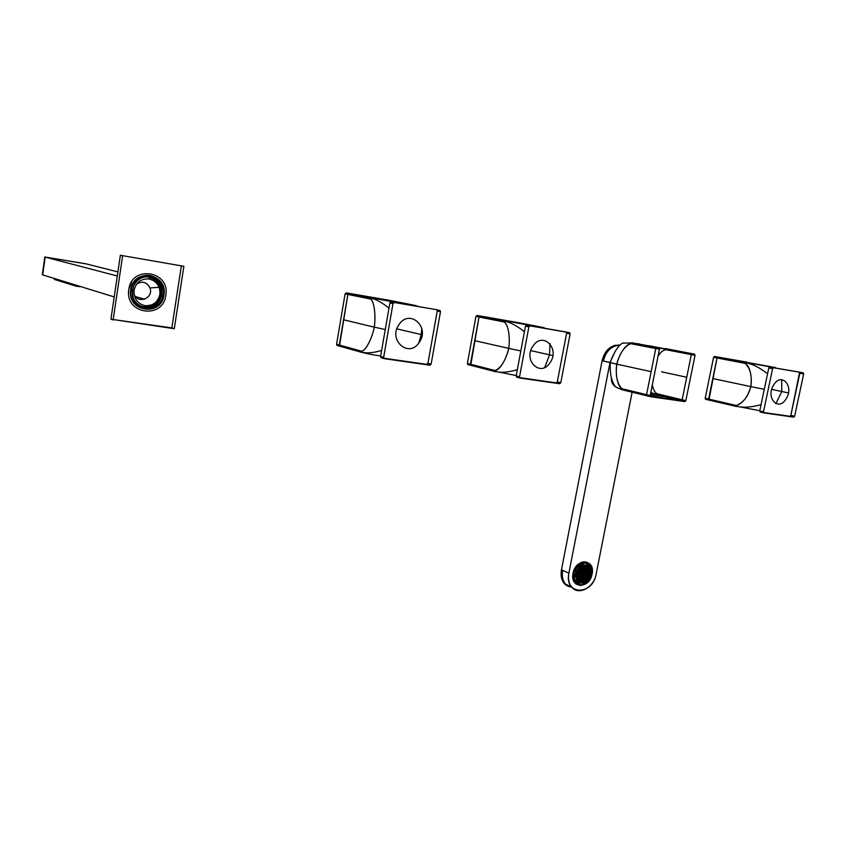 <?xml version="1.0" encoding="UTF-8"?>
<svg xmlns="http://www.w3.org/2000/svg" width="846" height="846" viewBox="0 0 846 846"><rect width="100%" height="100%" fill="white"/><g stroke="black" fill="none" stroke-linecap="round" stroke-linejoin="round"><path stroke-width="1.27" d="M128.782 289.395L131.574 281.961L128.782 289.395L128.603 293.234M174.276 328.713L183.868 266.289L120.365 255.259L110.932 319.196L174.276 328.713L171.844 327.91L181.361 265.856L171.844 327.91L113.205 319.524L174.276 328.713M183.868 266.289L120.365 255.259L110.932 319.196L113.142 319.989L122.628 255.756L120.365 255.259L183.868 266.289M163.627 295L163.638 295C165.996 282.754 152.798 271.534 141.504 276.515C137.179 278.313 134.07 281.422 132.177 285.842L131.077 289.871C127.238 310.842 159.831 316.764 163.415 296.153L163.987 294.746C167.889 273.131 133.319 267.569 130.707 289.808L130.665 290.115C127.08 312.153 161.586 316.827 163.944 295.043C161.586 316.838 127.08 312.153 130.665 290.115L130.707 289.808C133.319 267.569 167.889 273.131 163.987 294.746L163.627 295M76.013 285.155L75.876 286.128L74.797 285.8L74.934 284.827L74.797 285.8L79.609 286.709L75.876 286.128L76.013 285.155M73.866 284.489L73.729 285.462L72.661 285.134L72.798 284.161L72.661 285.134L74.818 285.631L73.729 285.462L73.866 284.489M71.741 283.833L71.603 284.806L70.546 284.478L70.683 283.516L70.546 284.478L72.682 284.975L71.603 284.806L71.741 283.833M69.636 283.188L69.499 284.15L68.452 283.822L68.589 282.871L68.452 283.822L70.567 284.319L69.499 284.15L69.636 283.188M67.553 282.543L67.416 283.505L66.379 283.177L66.517 282.226L66.379 283.177L68.473 283.664L67.416 283.505L67.553 282.543M65.491 281.908L65.353 282.86L64.328 282.543L64.465 281.591L64.328 282.543L66.4 283.029L65.353 282.86L65.491 281.908M63.439 281.274L63.313 282.226L62.297 281.908L62.435 280.967L62.297 281.908L64.349 282.384L63.313 282.226L63.439 281.274M61.42 280.65L61.282 281.602L60.278 281.284L60.415 280.343L60.278 281.284L62.318 281.76L61.282 281.602L61.42 280.65M59.41 280.037L59.283 280.978L58.289 280.661L58.416 279.73L58.289 280.661L60.299 281.136L59.283 280.978L59.41 280.037M57.433 279.423L57.295 280.354L56.312 280.047L56.449 279.117L56.312 280.047L58.311 280.512L57.295 280.354L57.433 279.423M55.466 278.82L55.328 279.751L54.356 279.444L54.482 278.514L54.356 279.444L56.333 279.899L55.328 279.751L55.466 278.82M42.681 274.876L45.176 257.089L86.334 263.91L45.176 257.089L117.308 275.997L45.176 257.089L42.681 274.876L114.21 296.935L42.681 274.876M140.098 277.52L139.104 277.266L140.098 277.52M117.911 271.904L86.334 263.91L117.911 271.904M144.56 299.251L135.423 296.555L144.56 299.251M137.01 279.434L136.301 279.317L137.01 279.434M134.049 294.197C137.697 304.645 153.961 298.152 149.954 287.936L159.122 287.312L149.954 287.936C146.855 282.056 142.456 280.735 136.745 283.97C142.456 280.735 146.855 282.056 149.954 287.936C153.961 298.152 137.697 304.645 134.049 294.197M86.26 263.899L44.796 256.994L42.3 274.76L44.796 256.994L85.922 263.804L44.796 256.994L42.617 274.855L45.113 257.078L86.26 263.899M148.811 277.403C157.314 279.73 161.3 285.409 160.782 294.44C158.593 303.196 153.126 307.373 144.359 306.961C139.622 306.125 136.058 303.524 133.689 299.167C136.058 303.524 139.622 306.125 144.359 306.961L145.047 305.66L144.359 306.961C153.126 307.373 158.593 303.196 160.782 294.44C161.3 285.409 157.314 279.73 148.811 277.403L149.065 278.979C156.732 281.073 160.338 286.191 159.873 294.355C157.906 302.265 152.957 306.03 145.047 305.66C137.327 303.672 133.668 298.553 134.08 290.294C136.1 282.278 141.092 278.503 149.065 278.979L148.811 277.403M144.19 308.081L144.19 308.081C163.701 311.772 168.735 278.82 148.981 276.282C158.625 279.053 162.844 285.546 161.628 295.772C158.889 304.486 153.073 308.589 144.19 308.081L144.19 308.081M163.13 294.694C166.419 277.086 139.643 269.324 133.552 286.466L132.547 290.157L130.707 289.808L132.505 290.432C129.258 309.932 159.439 315.251 162.876 296.132L163.13 294.694M165.795 295.339C163.183 319.534 124.827 314.416 128.761 289.882L128.804 289.512C131.722 264.745 170.162 270.953 165.848 294.979L165.795 295.339M145.597 308.515C154.501 309.033 160.328 304.92 163.077 296.174C164.283 285.927 160.063 279.413 150.398 276.631C142.625 275.881 136.989 279.148 133.488 286.413C130.675 297.866 134.704 305.226 145.597 308.515M389.943 300.415L346.331 292.875L345.094 293.879L336.571 344.259L337.417 345.58L339.902 346.268M340.134 346.331L362.13 352.475M389.9 300.404L346.331 292.875L345.094 293.879L336.571 344.259L339.288 345.009L339.489 345.929L362.363 352.539M392.808 300.986L346.331 292.875L349.091 293.435L347.854 294.44L339.288 345.009L336.571 344.259L337.417 345.58M416.317 305.66L394.257 301.853L405.414 304.327L416.274 305.649L392.766 300.975L349.091 293.435L347.854 294.44L345.094 293.879L347.854 294.44L339.489 345.929L336.771 345.179M384.285 358.662L429.884 365.208L431.132 364.14L427.939 363.283L437.234 311.053L427.939 363.283L431.132 364.14L440.48 311.709L437.234 311.053L436.79 309.805L437.234 311.053L440.48 311.709L440.121 310.524L436.43 309.657L394.299 302.498L392.999 303.566L389.879 302.942L392.999 303.566L383.661 357.329L380.584 356.483L383.661 357.329L384.528 358.736L381.451 357.869L380.584 356.483L389.879 302.942L391.169 301.874L436.473 309.668M427.939 363.283L426.701 364.34L429.884 365.208L383.798 358.207L426.701 364.34L427.939 363.283M381.451 357.869L383.175 358.122L381.451 357.869L380.584 356.483L389.879 302.942L391.169 301.874L436.43 309.657M399.079 324.483C409.697 308.314 430.498 327.391 419.161 342.493C408.904 358.641 387.595 339.976 399.079 324.483M516.885 377.231L516.166 375.952L525.451 326.186L526.603 325.181L565.942 331.949L526.603 325.181L525.451 326.186L528.887 326.863L530.04 325.858L569.686 332.732L570.109 333.927L566.587 333.239L557.324 381.863L556.213 382.857L559.671 383.735L519.645 377.633L556.213 382.857L557.324 381.863L560.792 382.73L559.671 383.735L520.269 378.109L516.885 377.231L517.593 377.337L516.166 375.952L525.451 326.186L528.887 326.863L519.55 376.819L516.166 375.952L519.55 376.819L519.867 377.919L516.483 377.052M566.217 332.076L566.587 333.239L557.324 381.863L560.792 382.73L570.109 333.927L566.587 333.239L566.217 332.076M532.991 346.088C542.593 330.966 560.338 348.467 550.112 362.617C540.795 377.707 522.638 360.565 532.991 346.088M518.376 322.664L477.059 315.463L518.355 322.664L477.059 315.463L475.949 316.404L467.404 363.431L468.113 364.647L470.979 365.387M495.64 371.754L471.053 365.409M518.355 322.664L543.999 327.666L524.795 324.356L537.02 326.968L543.999 327.666L518.355 322.664L477.059 315.463L475.949 316.404L467.404 363.431L470.429 364.203L470.746 365.25L495.798 371.796M504.491 321.173L504.459 321.194C510.075 322.167 516.726 325.668 524.414 331.717C516.726 325.668 510.075 322.167 504.459 321.194L480.126 316.066L534.143 326.186L480.126 316.066L479.016 317.007L470.429 364.203L467.404 363.431L468.113 364.647M505.178 320.972L479.428 316.277L479.016 317.007L475.949 316.404L479.016 317.007L470.746 365.25L467.722 364.467M760.237 412.023L759.74 410.934L768.792 367.904L769.701 367.016L799.385 372.124L769.701 367.016L768.792 367.904L772.599 368.634L773.508 367.746L803.203 372.853L799.364 372.124L803.319 372.896L803.668 373.964L799.83 373.223L790.841 415.397L789.953 416.274L793.738 417.152L763.547 412.499L789.953 416.274L790.841 415.397L794.627 416.264L793.738 417.152L764.001 412.901L760.237 412.023L759.74 410.934L768.792 367.904L772.599 368.634L763.504 411.801L759.74 410.934L763.504 411.801L763.832 412.848L760.068 411.97M799.597 372.24L790.841 415.397L794.627 416.264L803.668 373.964L799.83 373.223L799.597 372.24M773.72 384.909C781.619 371.701 794.457 386.485 786.103 398.878C778.394 412.065 765.27 397.557 773.72 384.909M775.401 367.566L714.468 356.473L747.155 362.183L714.468 356.473L713.58 357.308L705.194 398.265L705.691 399.323L709.011 400.095M736.665 406.535L709.033 400.095M775.401 367.555L714.468 356.473L713.58 357.308L705.194 398.265L708.588 399.058L708.927 400.052L736.697 406.545M745.918 362.479L745.368 362.68C752.168 363.833 759.571 367.513 767.565 373.71C759.571 367.513 752.168 363.833 745.368 362.68L717.366 357.329L771.118 367.016L717.916 357.128L717.027 357.974L708.588 399.058L705.194 398.265L705.691 399.323M745.03 363.262L745.019 363.346C750.233 367.925 752.168 375.687 750.836 386.622L740.631 384.454L750.836 386.622C748.202 396.457 743.338 402.749 736.253 405.477C742.82 403.426 747.684 397.144 750.836 386.622L764.287 389.329L750.836 386.622C752.242 379.22 750.55 366.075 745.019 363.346L745.368 362.68L717.366 357.329L717.027 357.974L713.58 357.308L717.027 357.974L708.927 400.052L705.522 399.259M656.739 394.574L681.781 400.496L682.162 399.788L657.183 393.824C654.772 392.459 653.165 389.435 652.34 384.761C653.239 389.604 654.857 392.618 657.183 393.824L682.162 399.788L691.319 354.622L695.031 355.341L685.831 400.666L682.162 399.788L685.831 400.666L684.837 401.607L650.775 396.742L646.904 395.769L646.566 394.68L655.756 348.52L656.782 347.59L690.78 353.438L694.64 354.199L695.031 355.341L691.319 354.622L682.162 399.788L681.178 400.718L650.246 396.298L664.332 398.318L650.31 394.934L664.332 398.318L684.837 401.607L656.263 394.744M650.659 396.711L650.183 395.547L646.566 394.68L655.756 348.52L659.425 349.239L660.451 348.298L656.782 347.59L694.471 354.146L631.803 342.767L656.147 347.801L631.782 342.757M666.024 349.25L666.014 349.726C663.401 349.874 660.758 351.989 658.061 356.081C660.62 352.116 663.264 349.99 666.014 349.726L691.319 354.622L691.245 353.84L679.412 351.555L691.023 353.554L691.319 354.622L666.014 349.684M655.756 348.52L630.799 343.677C624.845 344.343 618.415 356.494 616.787 364.161L626.357 366.244L616.787 364.161C615.391 375.55 617.104 383.746 621.937 388.716C616.745 385.639 615.412 371.891 616.787 364.161L610.495 362.701L616.787 364.161C619.79 353.089 624.464 346.268 630.799 343.677L659.425 349.239L650.183 395.547L621.937 388.716L622.022 389.488L646.651 395.463L646.566 394.68L621.937 388.716L622.022 389.488L646.904 395.769L622.286 389.784L616.977 387.627C613.012 385.575 611.129 382.265 611.33 377.697M647.158 395.865L650.521 396.647M596.134 574.201L632.131 392.206L596.134 574.201C592.602 595.912 564.028 595.277 568.882 573.165L561.469 569.792C560.316 580.187 563.774 586.014 571.854 587.251L564.25 583.539L571.653 587.008C578.4 595.912 593.945 587.621 596.134 574.201M571.653 587.008C568.819 583.412 567.899 578.801 568.882 573.165L609.998 362.553L568.882 573.165L562.696 570.352C561.723 575.946 562.653 580.525 565.477 584.11C562.653 580.525 561.723 575.946 562.696 570.352L561.469 569.792L602.109 360.724L603.42 361.009L602.109 360.724C604.16 352.317 608.517 347.177 615.19 345.316L618.87 345.189L616.512 345.58C609.829 347.452 605.472 352.592 603.42 361.009L610.495 362.701L610.008 362.448L614.704 352.327L610.019 362.448L603.42 361.009C605.472 352.592 609.829 347.452 616.512 345.58L618.838 345.348L615.19 345.316C608.517 347.177 604.16 352.317 602.109 360.724L561.469 569.792C560.496 575.375 561.427 579.954 564.25 583.539M592.094 574.043C589.599 589.302 569.601 588.763 573.017 573.324C575.64 557.831 595.626 558.804 592.094 574.043M580.493 585.633L581.128 585.221L580.493 585.633M370.96 298.173L370.929 298.204C375.719 299.04 381.736 302.35 388.98 308.113C381.736 302.35 375.719 299.04 370.929 298.204L370.463 299.008C374.894 301.959 375.74 317.98 374.27 327.148L385.258 329.549L374.27 327.148C372.335 337.417 365.874 351.143 361.517 351.185L361.728 352.158L339.458 345.887L361.676 352.084C366.339 353.522 372.991 352.983 381.631 350.456C372.991 352.983 366.339 353.522 361.676 352.084L361.623 351.989M421.202 334.561L422.112 334.773L421.202 334.561L418.781 343.032L421.202 334.561L396.89 328.851L421.202 334.561L421.816 328.576L421.202 334.561M370.485 298.913L370.463 299.008C374.492 301.081 375.888 316.827 374.27 327.148L365.98 325.16L374.27 327.148C372.578 336.285 366.53 350.53 361.517 351.185L339.288 345.009L361.496 351.28M365.98 325.16L343.561 319.788L365.98 325.16M394.257 301.853L371.172 297.242L394.257 301.853M416.274 305.649L392.766 300.975M371.732 297.972L402.791 303.566L349.091 293.435L370.855 298.268M370.463 299.008L347.854 294.44L370.463 299.008M418.992 306.664L416.93 306.125M495.164 371.288L495.206 371.373C500.673 372.938 508.044 372.388 517.318 369.734C508.044 372.388 500.673 372.938 495.206 371.373L516.229 375.561M549.572 354.834L552.829 355.574L549.572 354.834L544.729 367.45L549.572 354.834L530.823 350.635L549.572 354.834L549.985 343.73L549.572 354.834M504.396 321.258L504.047 321.956C508.975 324.843 510.17 339.849 508.721 348.383L520.829 350.931L508.721 348.383C505.601 360.565 501.054 367.957 495.079 370.537L495.206 371.373L470.545 365.017L495.248 371.447M504.068 321.871L504.047 321.956C508.509 324.007 510.318 338.77 508.721 348.383L499.552 346.3L508.721 348.383C507.018 356.875 500.599 370.04 495.079 370.537L470.429 364.203L495.069 370.633M499.552 346.3L474.712 340.663L499.552 346.3M524.795 324.356L499.436 319.397L524.795 324.356M504.047 321.956L479.016 317.007L504.047 321.956M546.833 328.66L544.56 328.1M736.284 406.122L736.316 406.196C742.968 407.909 751.216 407.391 761.062 404.663C751.216 407.391 742.968 407.909 736.316 406.196L759.782 410.712M781.799 391.508L788.419 392.946L781.799 391.508L775.898 403.627L781.799 391.508L771.742 389.393L781.799 391.508L781.672 379.706L781.799 391.508M736.242 405.562L708.588 399.058L736.253 405.477L736.316 406.196L708.662 399.767L736.348 406.26M740.631 384.454L712.797 378.553L740.631 384.454M748.52 362.723L747.568 362.532L748.52 362.723M760.797 365.038L732.668 359.677L760.797 365.038M745.019 363.346L717.027 357.974L745.019 363.346M639.079 343.814L638.159 343.666M622.508 343.095L631.179 342.979L630.799 343.677L631.179 342.979L622.508 343.095C620.076 344.534 617.654 347.304 615.232 351.428C611.996 357.35 610.41 361.105 610.495 362.701C609.977 363.399 609.945 371.151 611.267 377.422C612.8 383.196 614.704 386.601 616.977 387.627M660.07 348.341L660.927 348.372L660.07 348.341M650.574 393.57L654.624 394.384M655.608 394.596L681.178 400.718L650.574 393.58M656.813 394.511L650.786 392.523L656.813 394.511L657.173 393.866M648.797 345.697L673.934 350.54L648.797 345.697M631.803 342.767L656.782 347.59M661.583 371.817L686.73 377.253L661.583 371.817M626.357 366.244L651.145 371.648L626.357 366.244M665.453 348.563L690.759 353.438L665.474 348.563M621.176 389.467L622.043 389.752M622.476 389.858L647.042 395.833M618.838 344.904L618.817 345.464M579.753 582.122L581.562 582.503C587.885 583.095 593.067 571.589 588.488 567.106L586.902 565.911M581.868 582.651C588.203 583.232 593.384 571.727 588.805 567.243L585.231 565.551C578.981 564.895 573.704 576.263 578.146 580.853L581.868 582.651M588.827 574.571L589.292 574.984L590.064 573.831L589.599 573.419L588.827 574.571M588.827 573.778L587.737 573.747L588.055 574.942L588.827 573.778L588.16 573.482M580.113 573.451L579.024 573.408L579.341 574.624L580.113 573.451L579.447 573.154M586.341 574.487L586.807 574.899L587.589 573.736L586.5 573.694L586.341 574.487M581.361 573.503L580.271 573.461L580.589 574.667L581.361 573.503L580.705 573.197M585.104 574.434L586.193 574.476L586.341 573.694L585.876 573.271L585.104 574.434M582.608 573.546L581.519 573.503L581.837 574.709L582.608 573.546L581.953 573.25M583.856 574.392L584.946 574.434L585.104 573.641L584.015 573.599L583.856 574.392M582.619 574.339L583.084 574.762L583.856 573.599L583.391 573.176L582.619 574.339M583.127 574.931L583.433 576.137L584.216 574.973L583.127 574.931M582.503 574.508L581.72 575.671L582.196 576.084L582.82 575.714L582.503 574.508M583.349 573.006L583.031 571.801L582.26 572.964L583.349 573.006L582.334 572.552M583.973 573.429L584.597 573.059L584.279 571.854L583.655 572.224L583.973 573.429M583.486 576.306L583.793 577.511L584.575 576.348L583.486 576.306M581.614 575.84L580.832 577.004L581.308 577.416L582.08 576.253L581.614 575.84M582.989 571.632L582.683 570.426L581.9 571.589L582.989 571.632L581.974 571.177M584.861 572.097L585.485 571.727L585.168 570.521L584.544 570.891L584.861 572.097M583.835 577.681L584.152 578.875L584.776 578.505L584.459 577.3L583.835 577.681M580.726 577.173L580.102 577.543L580.409 578.749L581.033 578.378L580.726 577.173M582.63 570.246L582.323 569.041L581.54 570.204L582.63 570.246L581.625 569.802M585.749 570.775L586.373 570.394L586.056 569.189L585.432 569.57L585.749 570.775M585.125 579.88L584.819 578.675L584.036 579.838L585.125 579.88L584.121 579.425M579.521 580.081L580.303 578.918L579.827 578.505L579.203 578.875L579.521 580.081M577.617 574.159L578.706 574.201L578.865 573.408L578.389 572.985L577.617 574.159M581.339 568.036L581.181 568.829L582.27 568.872L582.429 568.078L581.339 568.036M586.944 567.867L586.32 568.237L586.638 569.443L587.41 568.279L586.944 567.867M584.554 580.419L584.861 581.625L585.633 580.462L584.554 580.419M578.675 581.392L579.415 580.25L578.939 579.838L578.188 580.895M576.623 574.349L577.458 574.148L576.887 573.091M581.921 567.486L580.821 567.444L581.921 567.486L581.794 566.45M587.526 568.121L588.298 566.957L587.833 566.534L587.209 566.915L587.526 568.121M584.216 575.766L585.305 575.809L585.464 575.016L584.988 574.603L584.216 575.766M587.05 576.433L585.971 576.401L586.278 577.596L587.05 576.433L586.394 576.137M586.542 575.851L586.236 574.646L585.464 575.809L586.542 575.851L585.538 575.396M587.79 575.893L587.473 574.698L586.701 575.851L587.79 575.893L586.786 575.449M589.028 575.946L588.71 574.741L587.938 575.904L589.028 575.946L588.023 575.492M585.813 576.39L585.041 577.554L584.723 576.348L585.813 576.39L585.157 576.094M586.172 577.765L585.39 578.928L585.083 577.723L586.172 577.765L585.517 577.469M586.056 578.717L586.373 579.922L585.749 580.293L585.284 579.88L586.056 578.717M586.32 577.765L587.41 577.807L586.638 578.971L586.32 577.765M587.05 577.226L587.833 576.063L588.298 576.486L587.515 577.638L587.05 577.226M582.238 576.263L582.08 577.046L583.169 577.088L583.328 576.295L582.238 576.263M582.281 578.421L581.191 578.378L581.974 577.215L582.281 578.421L581.276 577.955M582.64 579.796L582.323 578.59L581.551 579.753L582.64 579.796L581.636 579.33M582.059 580.335L582.683 579.965L583 581.16L582.376 581.54L582.059 580.335M582.905 578.833L583.529 578.463L583.222 577.258L582.439 578.421L582.905 578.833M581.392 579.753L580.303 579.711L581.086 578.548L581.392 579.753L580.388 579.288M583.264 580.208L583.888 579.838L583.571 578.632L582.947 579.013L583.264 580.208M581.435 579.922L581.911 580.335L581.128 581.498L580.811 580.293L581.435 579.922M583.624 581.583L584.396 580.419L583.93 580.007L583.148 581.17L583.624 581.583M580.663 580.293L579.88 581.456L579.563 580.25L580.663 580.293L580.007 579.986M581.255 574.466L580.472 575.629L580.948 576.041L581.572 575.671L581.255 574.466M579.69 575.999L579.383 574.794L580.007 574.413L580.324 575.618L579.69 575.999M578.801 577.332L579.584 576.168L579.119 575.745L578.484 576.126L578.801 577.332M578.22 577.078L578.696 577.501L577.913 578.664L577.437 578.252L578.22 577.078M579.584 576.961L580.673 577.004L580.832 576.211L579.743 576.168L579.584 576.961M578.442 575.957L578.125 574.741L578.759 574.371L579.224 574.783L578.442 575.957M578.696 578.294L579.785 578.336L579.944 577.543L578.844 577.501L578.696 578.294M578.336 576.115L577.554 577.289L577.236 576.084L578.336 576.115L577.67 575.819M577.797 579.626L578.273 580.039L579.055 578.875L577.955 578.833L577.797 579.626M577.818 575.534L576.718 575.492L577.501 574.328L577.818 575.534L576.803 575.068M582.26 572.171L581.16 572.129L581.477 573.334L582.26 572.171L581.593 571.875M580.652 571.536L580.8 570.743L581.9 570.786L581.117 571.959L580.652 571.536M579.394 571.494L580.493 571.536L580.652 570.743L580.176 570.32L579.394 571.494M579.394 570.69L578.611 571.854L578.304 570.648L579.394 570.69L578.727 570.394M579.912 572.076L580.229 573.292L580.853 572.911L581.012 572.118L579.912 572.076M580.293 570.162L580.441 569.369L581.54 569.411L581.382 570.204L580.293 570.162M578.664 572.033L578.505 572.827L579.605 572.869L579.288 571.653L578.664 572.033M580.134 570.151L579.034 570.109L579.817 568.946L580.134 570.151L579.119 569.696M577.406 571.981L577.723 573.197L578.347 572.816L578.505 572.023L577.406 571.981M580.398 569.189L580.081 567.983L580.716 567.613L581.022 568.819L580.398 569.189M584.237 571.674L583.92 570.468L583.148 571.632L584.237 571.674L583.222 571.23M584.195 569.517L585.284 569.559L585.125 570.352L584.036 570.31L584.195 569.517M583.835 568.131L584.142 569.347L584.924 568.184L583.835 568.131M584.417 567.592L583.317 567.55L584.1 566.386L584.417 567.592L583.402 567.148M583.571 569.094L582.947 569.464L583.254 570.669L583.877 570.299L583.571 569.094M585.083 568.184L585.707 567.814L586.014 569.02L584.924 568.977L585.083 568.184M583.211 567.708L582.429 568.872L582.894 569.295L583.677 568.131L583.211 567.708M585.03 568.015L584.723 566.809L585.347 566.439L585.654 567.645L585.03 568.015M582.852 566.334L582.069 567.497L582.545 567.909L583.169 567.539L582.852 566.334M585.813 567.645L586.585 566.482L587.061 566.905L586.902 567.698L585.813 567.645M585.21 573.472L585.992 572.319L585.527 571.896L584.745 573.059L585.21 573.472M586.764 571.949L587.082 573.154L586.458 573.525L585.992 573.112L586.764 571.949M587.653 570.616L587.029 570.997L587.346 572.192L588.118 571.039L587.653 570.616M588.234 570.87L587.917 569.665L588.541 569.295L589.006 569.707L588.234 570.87M586.881 570.987L585.792 570.944L586.098 572.15L586.881 570.987L586.215 570.69M588.012 571.991L588.478 572.414L587.695 573.567L587.23 573.154L588.012 571.991M587.769 569.665L586.68 569.612L586.987 570.817L587.769 569.665L587.103 569.369M588.118 571.833L588.277 571.039L589.355 571.082L589.207 571.875L588.118 571.833M588.647 568.332L587.568 568.29L587.875 569.495L588.647 568.332L587.981 568.036M588.626 572.414L589.715 572.456L589.556 573.25L588.932 573.62L588.626 572.414M589.905 574.614L588.911 574.17M590.064 573.831L589.398 573.535M588.668 574.571L587.663 574.117M579.965 574.244L578.95 573.789M587.431 574.519L586.426 574.074M587.589 573.736L586.923 573.44M581.213 574.286L580.197 573.831M586.193 574.476L585.189 574.022M586.341 573.694L585.686 573.398M582.46 574.339L581.445 573.884M584.946 574.434L583.941 573.979M585.104 573.641L584.438 573.345M583.708 574.381L582.693 573.926M583.856 573.599L583.201 573.302M584.057 575.756L583.053 575.301M584.216 574.973L583.55 574.677M582.82 575.714L581.805 575.259M582.968 574.92L582.312 574.624M583.507 572.213L582.841 571.917M584.597 573.059L583.581 572.605M584.745 572.266L584.078 571.97M584.417 577.131L583.412 576.676M584.575 576.348L583.909 576.052M581.921 577.046L580.916 576.591M582.08 576.253L581.424 575.957M583.148 570.838L582.482 570.542M585.485 571.727L584.47 571.272M585.633 570.934L584.967 570.638M584.776 578.505L583.772 578.051M584.924 577.723L584.269 577.416M581.033 578.378L580.028 577.913M581.191 577.585L580.536 577.289M582.788 569.464L582.122 569.168M586.373 570.394L585.358 569.95M586.521 569.612L585.855 569.316M585.284 579.087L584.628 578.791M580.145 579.711L579.14 579.246M580.303 578.918L579.647 578.622M578.706 574.201L577.691 573.736M578.865 573.408L578.199 573.102M582.27 568.872L581.265 568.417M582.429 568.078L581.762 567.782M587.251 569.072L586.246 568.628M587.41 568.279L586.743 567.983M585.485 581.244L584.48 580.79M585.633 580.462L584.988 580.166M579.256 581.043L578.241 580.578M579.415 580.25L578.759 579.944M577.458 574.148L576.718 573.821M577.607 573.355L576.951 573.059M588.139 567.74L587.135 567.296M588.298 566.957L587.632 566.661M585.305 575.809L584.3 575.354M585.464 575.016L584.798 574.72M586.902 577.226L585.897 576.771M586.701 575.058L586.045 574.762M587.938 575.111L587.283 574.815M589.176 575.153L588.52 574.857M585.654 577.173L584.649 576.729M586.014 578.548L585.009 578.093M586.373 579.922L585.369 579.468M586.521 579.129L585.866 578.833M587.251 578.59L586.246 578.135M587.41 577.807L586.754 577.511M588.139 577.268L587.135 576.813M588.298 576.486L587.632 576.189M583.169 577.088L582.164 576.634M583.328 576.295L582.672 575.999M582.439 577.628L581.784 577.332M582.799 579.002L582.143 578.706M583 581.16L581.995 580.705M583.148 580.377L582.492 580.081M583.529 578.463L582.524 578.008M583.687 577.67L583.021 577.374M581.551 578.96L580.895 578.664M583.888 579.838L582.883 579.373M584.036 579.045L583.38 578.749M581.752 581.117L580.747 580.663M581.911 580.335L581.255 580.039M584.237 581.202L583.232 580.747M584.396 580.419L583.74 580.123M580.504 581.075L579.499 580.62M581.572 575.671L580.557 575.206M581.72 574.878L581.065 574.582M580.324 575.618L579.309 575.164M580.472 574.836L579.817 574.529M579.425 576.951L578.421 576.496M579.584 576.168L578.918 575.862M578.537 578.283L577.522 577.829M578.696 577.501L578.03 577.194M580.673 577.004L579.669 576.538M580.832 576.211L580.176 575.915M579.066 575.576L578.051 575.121M579.224 574.783L578.558 574.487M579.785 578.336L578.78 577.871M579.944 577.543L579.288 577.236M578.178 576.909L577.162 576.443M578.897 579.658L577.881 579.203M579.055 578.875L578.389 578.569M577.977 574.741L577.31 574.434M582.101 572.964L581.086 572.509M581.741 571.579L580.726 571.124M581.9 570.786L581.234 570.49M580.493 571.536L579.478 571.082M580.652 570.743L579.975 570.447M579.246 571.484L578.23 571.029M580.853 572.911L579.838 572.456M581.012 572.118L580.345 571.822M581.382 570.204L580.367 569.749M581.54 569.411L580.874 569.115M579.605 572.869L578.59 572.404M579.753 572.076L579.087 571.769M580.293 569.358L579.616 569.062M578.347 572.816L577.332 572.361M578.505 572.023L577.839 571.727M581.022 568.819L580.007 568.364M581.181 568.026L580.515 567.729M584.396 570.891L583.729 570.595M585.125 570.352L584.11 569.897M585.284 569.559L584.607 569.263M584.766 568.967L583.761 568.523M584.924 568.184L584.258 567.888M584.565 566.799L583.899 566.503M583.877 570.299L582.873 569.855M584.036 569.506L583.37 569.21M586.014 569.02L584.998 568.575M586.172 568.237L585.495 567.941M583.518 568.924L582.513 568.47M583.677 568.131L583.01 567.835M585.654 567.645L584.649 567.201M585.813 566.852L585.146 566.556M583.169 567.539L582.154 567.095M583.317 566.746L582.651 566.45M586.902 567.698L585.887 567.254M587.061 566.905L586.384 566.609M585.834 573.102L584.829 572.647M585.992 572.319L585.326 572.012M587.082 573.154L586.067 572.7M587.23 572.361L586.574 572.065M587.959 571.822L586.955 571.378M588.118 571.039L587.452 570.743M588.848 570.5L587.843 570.056M589.006 569.707L588.34 569.411M586.722 571.78L585.718 571.325M588.319 573.197L587.314 572.753M588.478 572.414L587.811 572.118M587.61 570.447L586.606 570.003M589.207 571.875L588.203 571.42M589.355 571.082L588.689 570.786M588.499 569.125L587.494 568.681M589.556 573.25L588.552 572.795M589.715 572.456L589.049 572.16M588.996 578.664C585.21 583.507 581.488 584.364 577.829 581.234C575.481 577.881 575.555 573.979 578.061 569.527C581.784 564.758 585.474 563.859 589.102 566.841C591.566 570.183 591.534 574.117 588.996 578.664M579.542 582.577L577.522 581.086C575.164 577.744 575.238 573.842 577.744 569.379C580.568 565.498 583.687 564.187 587.103 565.445M579.235 584.628L574.667 580.885L576.359 580.208L579.764 583.201L579.235 584.628L583.021 584.745L583.053 583.306L587.558 580.589L588.213 581.604L589.852 579.499L590.899 577.564L589.884 577.088L591.016 571.388L592.2 570.997L591.132 566.809L589.757 567.201M591.132 566.809L590.085 567.761L586.712 564.737L587.24 563.32L586.606 563.045L590.497 566.534M583.423 564.599L582.82 562.876L583.423 564.599L578.886 567.296L577.585 565.995L582.82 562.876L586.606 563.045M582.788 564.314L578.527 566.746M576.063 580.483L578.865 582.82M579.129 582.947L578.611 584.332M588.213 581.604L587.589 581.318L583.031 584.279M583.454 563.15L587.24 563.32M575.291 581.17L574.191 576.972L575.407 576.57L576.528 570.817L575.492 570.331L578.22 566.27M576.528 570.817L574.868 570.056L577.585 565.995M575.492 570.331L574.868 570.056L574.022 572.414L573.567 576.686L575.407 576.57M575.904 570.542L574.783 576.285M574.191 576.972L573.567 576.686L574.667 580.885M591.587 571.198L590.275 577.279M580.8 562.611C584.237 561.226 587.135 561.733 589.503 564.123L591.185 566.926M591.914 571.092L590.519 577.384M587.875 581.445C583.127 585.992 578.801 586.437 574.889 582.757L573.239 579.743M576.401 584.11L575.851 583.92M133.552 286.466L132.536 290.157C128.846 309.763 159.334 315.41 162.876 296.132M163.077 296.174L161.628 295.772M383.862 358.313L380.785 357.456M440.121 310.524L436.874 309.879M569.686 332.732L567.285 332.267M803.319 372.896L802.505 372.737M694.64 354.199L693.339 353.956M380.668 355.997C371.436 354.654 365.123 353.374 361.707 352.137M576.581 581.181L577.205 581.466"/></g></svg>
